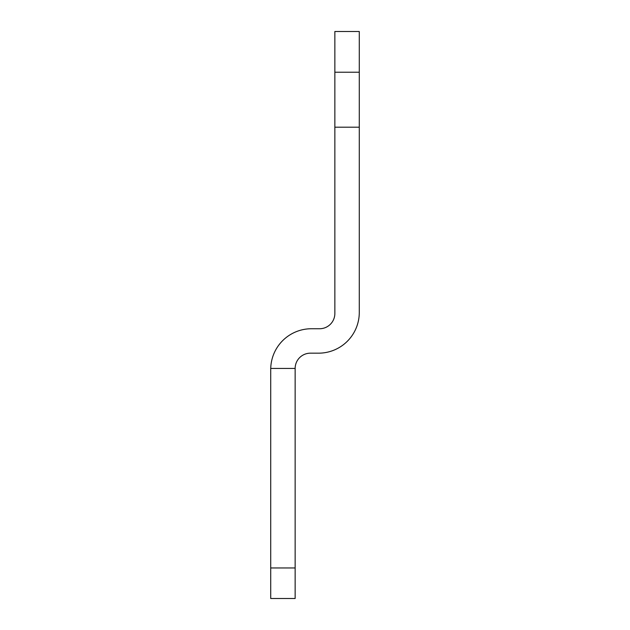 <?xml version="1.0" encoding="UTF-8"?>
<svg xmlns="http://www.w3.org/2000/svg" width="630" height="630" viewBox="0 0 630 630"><rect width="100%" height="100%" fill="white"/><g stroke="black" fill="none" stroke-linecap="round" stroke-linejoin="round"><path stroke-width="0.94" d="M270.719 567.961L270.719 369.464A40.722 40.722 0 0 1 270.735 368.44L295.147 368.44L295.147 598.5L270.719 598.5L270.719 567.961L295.147 567.961M334.853 127.189L334.853 31.5L359.281 31.5L359.281 127.189L334.853 127.189L334.853 313.472A15.27 15.27 0 0 1 319.583 328.742L311.44 328.742A40.722 40.722 0 0 0 270.735 368.44M359.281 72.222L334.853 72.222M359.281 127.189L359.281 312.456A40.722 40.722 0 0 1 318.559 353.17L310.417 353.17A15.27 15.27 0 0 0 295.147 368.44"/></g></svg>
